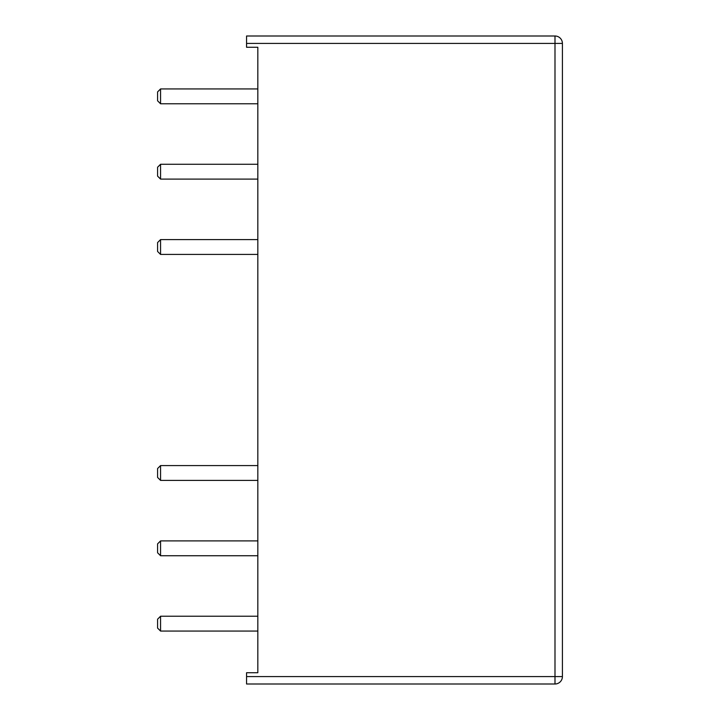 <?xml version="1.0" encoding="UTF-8"?>
<svg xmlns="http://www.w3.org/2000/svg" width="720" height="720" viewBox="0 0 720 720"><rect width="100%" height="100%" fill="white"/><g stroke="black" fill="none" stroke-linecap="round" stroke-linejoin="round"><path stroke-width="1.08" d="M246.564 43.416L246.564 47.268L257.832 47.268L257.832 672.732L246.564 672.732L246.564 684L554.994 684L554.994 36L246.564 36L246.564 43.416L562.41 43.416A7.416 7.416 0 0 0 554.994 36M160.56 103.77L160.56 88.938L157.59 91.899L157.59 100.8L160.56 103.77L257.832 103.77M554.994 684A7.416 7.416 0 0 0 562.41 676.584L562.41 43.416M160.56 254.421L160.56 239.598L157.59 242.559L157.59 251.46L160.56 254.421L257.832 254.421M160.56 555.732L160.56 540.909L157.59 543.87L157.59 552.771L160.56 555.732L257.832 555.732M160.56 480.402L160.56 465.579L157.59 468.54L157.59 477.441L160.56 480.402L257.832 480.402M160.56 631.062L160.56 616.23L157.59 619.2L157.59 628.101L160.56 631.062L257.832 631.062M160.56 179.091L160.56 164.268L157.59 167.229L157.59 176.13L160.56 179.091L257.832 179.091M246.564 676.584L562.41 676.584M160.56 88.938L257.832 88.938M160.56 239.598L257.832 239.598M160.56 540.909L257.832 540.909M160.56 465.579L257.832 465.579M160.56 616.23L257.832 616.23M160.56 164.268L257.832 164.268"/></g></svg>

